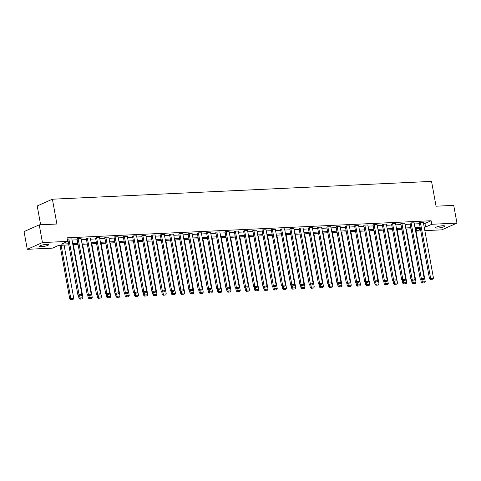 <?xml version="1.0" encoding="UTF-8"?>
<svg xmlns="http://www.w3.org/2000/svg" width="481" height="481" viewBox="0 0 481 481"><rect width="100%" height="100%" fill="white"/><g stroke="black" fill="none" stroke-linecap="round" stroke-linejoin="round"><path stroke-width="0.72" d="M46.675 244.342A4.69 0.848 -10.3 0 1 48.665 244.673A4.69 0.848 -10.3 0 1 46.26 245.875A4.69 0.848 -10.3 0 1 41.426 246.675A4.69 0.848 -10.3 0 1 39.442 246.35A4.69 0.848 -10.3 0 1 41.841 245.142A4.69 0.848 -10.3 0 1 46.675 244.342M442.797 225.733A4.69 0.848 -10.3 0 1 444.781 226.064A4.69 0.848 -10.3 0 1 442.376 227.266A4.69 0.848 -10.3 0 1 437.542 228.066A4.69 0.848 -10.3 0 1 435.558 227.741A4.69 0.848 -10.3 0 1 437.963 226.539A4.69 0.848 -10.3 0 1 442.797 225.733M40.632 224.783L37.211 205.952L52.393 199.206L431.547 181.391L436.057 206.205L453.727 205.375L456.95 223.094L441.768 229.846L424.843 230.639M420.779 230.832L416.57 231.024L420.496 229.281M416.125 228.601L416.57 231.024M68.813 244.919L58.628 245.394L52.471 248.13L27.273 249.314L42.448 242.568L67.653 241.384L61.496 244.12L68.609 243.783M42.448 242.568L39.232 224.849L24.05 231.595L27.273 249.314M423.557 223.539L424.951 223.473L431.102 220.737L67.009 237.842L67.653 241.384M67.448 240.266L67.965 240.241M72.03 240.049L77.219 239.809M81.283 239.616L86.466 239.37M90.53 239.183L95.719 238.937M99.783 238.744L104.966 238.504M109.031 238.311L114.219 238.071M118.284 237.879L123.467 237.632M127.531 237.446L132.72 237.199M136.784 237.007L141.973 236.766M146.038 236.574L151.22 236.327M155.285 236.141L160.474 235.894M164.538 235.702L169.721 235.462M173.785 235.269L178.974 235.029M183.039 234.836L188.221 234.59M192.286 234.403L197.475 234.157M201.539 233.964L206.728 233.724M210.786 233.532L215.975 233.291M220.039 233.099L225.228 232.852M229.293 232.66L234.475 232.419M238.54 232.227L243.729 231.986M247.793 231.794L252.976 231.547M257.04 231.361L262.229 231.114M266.294 230.922L271.482 230.682M275.541 230.489L280.73 230.249M284.794 230.056L289.983 229.81M294.047 229.623L299.23 229.377M303.295 229.184L308.483 228.944M312.548 228.752L317.731 228.505M321.795 228.319L326.984 228.072M331.048 227.88L336.237 227.639M340.295 227.447L345.484 227.206M349.549 227.014L354.737 226.767M358.802 226.581L363.985 226.335M368.049 226.142L373.238 225.902M377.302 225.709L382.485 225.469M386.55 225.276L391.738 225.03M395.803 224.837L400.986 224.597M405.05 224.405L410.239 224.164M414.303 223.972L419.492 223.725M423.346 222.39L420.063 222.438L419.336 222.877M414.093 222.829L410.816 222.871L410.083 223.31M404.846 223.262L401.563 223.304L400.835 223.749M395.592 223.695L392.316 223.743L391.582 224.182M386.345 224.128L383.062 224.176L382.335 224.615M377.092 224.567L373.809 224.609L373.082 225.054M367.845 225L364.562 225.042L363.834 225.487M358.592 225.433L355.309 225.481L354.581 225.92M349.338 225.872L346.061 225.914L345.328 226.353M340.091 226.304L336.808 226.347L336.081 226.791M330.838 226.737L327.561 226.785L326.827 227.224M321.591 227.17L318.308 227.218L317.58 227.657M312.337 227.609L309.055 227.651L308.327 228.096M303.09 228.042L299.807 228.084L299.08 228.529M293.837 228.475L290.554 228.523L289.827 228.962M284.584 228.914L281.307 228.956L280.573 229.395M275.336 229.347L272.054 229.389L271.326 229.834M266.083 229.78L262.806 229.822L262.073 230.267M256.836 230.213L253.553 230.261L252.826 230.7M247.583 230.652L244.3 230.694L243.572 231.139M238.335 231.084L235.053 231.127L234.325 231.571M229.082 231.517L225.799 231.565L225.072 232.004M219.829 231.95L216.552 231.998L215.819 232.437M210.582 232.389L207.299 232.431L206.571 232.876M201.329 232.822L198.052 232.864L197.318 233.309M192.081 233.255L188.799 233.303L188.071 233.742M182.828 233.694L179.545 233.736L178.818 234.175M173.581 234.127L170.298 234.169L169.571 234.614M164.328 234.56L161.045 234.608L160.317 235.047M155.08 234.993L151.798 235.041L151.064 235.48M145.827 235.431L142.544 235.474L141.817 235.918M136.574 235.864L133.297 235.906L132.564 236.351M127.327 236.297L124.044 236.345L123.316 236.784M118.073 236.736L114.791 236.778L114.063 237.217M108.826 237.169L105.543 237.211L104.816 237.656M99.573 237.602L96.29 237.644L95.563 238.089M90.326 238.035L87.043 238.083L86.315 238.522M81.073 238.474L77.79 238.516L77.062 238.961M71.819 238.907L68.542 238.949L67.809 239.394M39.232 224.849L56.902 224.014L52.393 199.206M431.102 220.737L431.746 224.278L456.95 223.094M424.2 227.08L425.595 227.014L431.746 224.278M72.673 243.596L77.862 243.35M81.926 243.158L87.109 242.917M91.174 242.725L96.362 242.484M100.427 242.292L105.61 242.045M109.674 241.859L114.863 241.612M118.927 241.42L124.116 241.179M128.18 240.987L133.363 240.747M137.428 240.554L142.616 240.308M146.681 240.115L151.864 239.875M155.928 239.682L161.117 239.442M165.181 239.249L170.364 239.003M174.429 238.816L179.617 238.57M183.682 238.378L188.871 238.137M192.929 237.945L198.118 237.704M202.182 237.512L207.371 237.265M211.436 237.079L216.618 236.832M220.683 236.64L225.872 236.399M229.936 236.207L235.119 235.961M239.183 235.774L244.372 235.528M248.436 235.335L253.625 235.095M257.684 234.902L262.873 234.662M266.937 234.469L272.126 234.223M276.19 234.037L281.373 233.79M285.437 233.598L290.626 233.357M294.691 233.165L299.873 232.924M303.938 232.732L309.127 232.485M313.191 232.293L318.38 232.052M322.438 231.86L327.627 231.62M331.692 231.427L336.88 231.181M340.945 230.994L346.128 230.748M350.192 230.555L355.381 230.315M359.445 230.122L364.628 229.882M368.693 229.69L373.881 229.443M377.946 229.257L383.129 229.01M387.193 228.818L392.382 228.577M396.446 228.385L401.635 228.138M405.699 227.952L410.882 227.705M414.947 227.513L420.135 227.272M420.34 228.403L415.151 228.649M411.087 228.836L405.904 229.082M401.839 229.275L396.651 229.515M392.586 229.708L387.403 229.954M383.339 230.14L378.15 230.387M374.086 230.579L368.897 230.82M364.838 231.012L359.65 231.253M355.585 231.445L350.396 231.692M346.332 231.878L341.149 232.125M337.085 232.317L331.896 232.557M327.832 232.75L322.649 232.99M318.584 233.183L313.396 233.429M309.331 233.616L304.148 233.862M300.084 234.055L294.895 234.295M290.831 234.487L285.642 234.734M281.577 234.92L276.395 235.167M272.33 235.359L267.141 235.6M263.077 235.792L257.894 236.033M253.83 236.225L248.641 236.472M244.576 236.658L239.394 236.905M235.329 237.097L230.14 237.337M226.076 237.53L220.887 237.776M216.823 237.963L211.64 238.209M207.576 238.402L202.387 238.642M198.322 238.835L193.14 239.075M189.075 239.267L183.886 239.514M179.822 239.7L174.639 239.947M170.575 240.139L165.386 240.38M161.321 240.572L156.133 240.813M152.068 241.005L146.885 241.252M142.821 241.438L137.632 241.684M133.568 241.877L128.385 242.117M124.32 242.31L119.132 242.556M115.067 242.743L109.884 242.989M105.82 243.182L100.631 243.422M96.567 243.614L91.378 243.855M87.32 244.047L82.131 244.294M78.066 244.48L72.878 244.727M424.951 223.473L425.595 227.014M423.328 222.282L433.465 278.084L429.479 278.679L430.399 279.449L432.882 279.166L430.399 279.449M419.318 222.769L429.479 278.679M420.364 222.42L430.808 279.263M432.882 279.166L433.465 278.084M420.773 279.569L421.272 282.329L422.3 281.872L421.927 279.846M415.608 228.625L425.264 281.734L424.675 282.81L422.192 283.093L424.675 282.81M422.601 282.912L422.3 281.872L425.264 281.734M422.192 283.093L421.272 282.329M414.075 222.721L424.218 278.523L421.254 278.661L420.226 279.118L421.146 279.882L423.635 279.599L421.146 279.882M410.065 223.202L420.226 279.118M411.111 222.859L421.554 279.695M423.635 279.599L424.218 278.523M404.828 223.154L414.965 278.956L412.001 279.094L410.978 279.551L411.898 280.315L414.382 280.038L411.898 280.315M400.817 223.641L410.978 279.551M401.857 223.292L412.307 280.134M414.382 280.038L414.965 278.956M411.52 280.002L412.019 282.762L413.047 282.305L412.68 280.279M406.361 229.058L416.011 282.167L415.428 283.249L412.938 283.525L415.428 283.249M413.353 283.345L413.047 282.305L416.011 282.167M412.938 283.525L412.019 282.762M402.266 280.435L402.771 283.201L403.793 282.744L403.427 280.712M397.108 229.497L406.764 282.606L406.174 283.682L403.691 283.964L406.174 283.682M404.1 283.778L403.793 282.744L406.764 282.606M403.691 283.964L402.771 283.201M395.574 223.587L405.717 279.389L402.753 279.527L401.725 279.984L402.645 280.748L405.128 280.471L402.645 280.748M391.564 224.074L401.725 279.984M392.61 223.725L403.054 280.567M405.128 280.471L405.717 279.389M386.321 224.02L396.464 279.828L393.5 279.966L392.472 280.423L393.392 281.187L395.881 280.904L393.392 281.187M382.311 224.507L392.472 280.423M383.357 224.164L393.807 281M395.881 280.904L396.464 279.828M377.074 224.459L387.217 280.261L384.247 280.399L383.225 280.856L384.145 281.619L386.628 281.337L384.145 281.619M373.064 224.94L383.225 280.856M374.11 224.597L384.553 281.439M386.628 281.337L387.217 280.261M393.019 280.874L393.518 283.634L394.546 283.177L394.179 281.151M387.86 229.93L397.51 283.038L396.927 284.115L394.438 284.397L396.927 284.115M394.853 284.217L394.546 283.177L397.51 283.038M394.438 284.397L393.518 283.634M383.766 281.307L384.271 284.067L385.293 283.61L384.926 281.583M378.607 230.363L388.257 283.471L387.674 284.554L385.191 284.83L387.674 284.554M385.6 284.65L385.293 283.61L388.257 283.471M385.191 284.83L384.271 284.067M374.519 281.74L375.018 284.499L376.046 284.049L375.673 282.016M369.36 230.796L379.01 283.904L378.427 284.986L375.938 285.263L378.427 284.986M376.346 285.083L376.046 284.049L379.01 283.904M375.938 285.263L375.018 284.499M367.821 224.892L377.964 280.694L375 280.832L373.971 281.289L374.891 282.052L377.381 281.776L374.891 282.052M363.81 225.379L373.971 281.289M364.857 225.03L375.3 281.872M377.381 281.776L377.964 280.694M365.265 282.179L365.77 284.938L366.793 284.481L366.426 282.449M360.107 231.235L369.757 284.343L369.174 285.419L366.69 285.702L369.174 285.419M367.099 285.516L366.793 284.481L369.757 284.343M366.69 285.702L365.77 284.938M358.573 225.324L368.711 281.126L364.724 281.722L365.644 282.485L368.127 282.209L365.644 282.485M354.563 225.811L364.724 281.722M355.609 225.463L366.053 282.305M368.127 282.209L368.711 281.126M356.018 282.612L356.517 285.371L357.545 284.914L357.173 282.888M350.859 231.668L360.51 284.776L359.92 285.852L357.437 286.135L359.92 285.852M357.846 285.954L357.545 284.914L360.51 284.776M357.437 286.135L356.517 285.371M349.32 225.757L359.463 281.565L356.499 281.704L355.471 282.161L356.391 282.924L358.88 282.642L356.391 282.924M345.31 226.244L355.471 282.161M346.356 225.902L356.8 282.738M358.88 282.642L359.463 281.565M346.765 283.044L347.264 285.804L348.292 285.347L347.925 283.321M341.606 232.101L351.256 285.209L350.673 286.291L348.184 286.568L350.673 286.291M348.599 286.387L348.292 285.347L351.256 285.209M348.184 286.568L347.264 285.804M340.073 226.196L350.21 281.998L347.246 282.137L346.224 282.594L347.144 283.357L349.627 283.075L347.144 283.357M336.063 226.683L346.224 282.594M337.103 226.335L347.553 283.177M349.627 283.075L350.21 281.998M337.512 283.477L338.017 286.237L339.039 285.786L338.672 283.754M332.353 232.539L342.009 285.648L341.42 286.724L338.937 287.007L341.42 286.724M339.345 286.82L339.039 285.786L342.009 285.648M338.937 287.007L338.017 286.237M330.82 226.629L340.963 282.431L337.999 282.569L336.971 283.026L337.89 283.79L340.374 283.513L337.89 283.79M326.809 227.116L336.971 283.026M327.856 226.767L338.299 283.61M340.374 283.513L340.963 282.431M328.264 283.916L328.763 286.676L329.792 286.219L329.425 284.187M323.106 232.972L332.756 286.081L332.173 287.157L329.683 287.44L332.173 287.157M330.098 287.253L329.792 286.219L332.756 286.081M329.683 287.44L328.763 286.676M321.567 227.062L331.71 282.87L328.745 283.008L327.717 283.465L328.637 284.229L331.126 283.946L328.637 284.229M317.556 227.549L327.717 283.465M318.602 227.2L329.052 284.043M331.126 283.946L331.71 282.87M319.011 284.349L319.516 287.109L320.538 286.652L320.172 284.626M313.852 233.405L323.503 286.514L322.919 287.596L320.436 287.872L322.919 287.596M320.845 287.692L320.538 286.652L323.503 286.514M320.436 287.872L319.516 287.109M312.319 227.501L322.462 283.303L319.492 283.441L318.47 283.898L319.39 284.662L321.873 284.379L319.39 284.662M308.309 227.982L318.47 283.898M309.355 227.639L319.799 284.481M321.873 284.379L322.462 283.303M309.764 284.782L310.263 287.542L311.291 287.091L310.918 285.059M304.605 233.838L314.255 286.947L313.672 288.029L311.183 288.305L313.672 288.029M311.592 288.125L311.291 287.091L314.255 286.947M311.183 288.305L310.263 287.542M303.066 227.934L313.209 283.736L310.245 283.874L309.217 284.331L310.137 285.095L312.626 284.818L310.137 285.095M299.056 228.421L309.217 284.331M300.102 228.072L310.552 284.914M312.626 284.818L313.209 283.736M300.511 285.215L301.016 287.981L302.038 287.524L301.671 285.492M295.352 234.277L305.002 287.385L304.419 288.462L301.936 288.744L304.419 288.462M302.345 288.558L302.038 287.524L305.002 287.385M301.936 288.744L301.016 287.981M293.819 228.367L303.956 284.169L299.97 284.764L300.89 285.528L303.373 285.251L300.89 285.528M289.809 228.854L299.97 284.764M290.855 228.505L301.298 285.347M303.373 285.251L303.956 284.169M291.264 285.654L291.763 288.414L292.791 287.957L292.418 285.93M286.105 234.71L295.755 287.818L295.166 288.895L292.682 289.177L295.166 288.895M293.091 288.997L292.791 287.957L295.755 287.818M292.682 289.177L291.763 288.414M284.566 228.8L294.709 284.608L291.745 284.746L290.716 285.203L291.636 285.967L294.125 285.684L291.636 285.967M280.555 229.287L290.716 285.203M281.601 228.944L292.045 285.78M294.125 285.684L294.709 284.608M282.01 286.087L282.509 288.847L283.537 288.39L283.171 286.363M276.852 235.143L286.502 288.251L285.918 289.334L283.429 289.61L285.918 289.334M283.844 289.43L283.537 288.39L286.502 288.251M283.429 289.61L282.509 288.847M275.318 229.239L285.455 285.041L282.491 285.179L281.469 285.636L282.389 286.399L284.872 286.117L282.389 286.399M271.308 229.726L281.469 285.636M272.348 229.377L282.798 286.219M284.872 286.117L285.455 285.041M272.757 286.52L273.262 289.279L274.284 288.828L273.917 286.796M267.598 235.582L277.254 288.684L276.665 289.766L274.182 290.043L276.665 289.766M274.591 289.863L274.284 288.828L277.254 288.684M274.182 290.043L273.262 289.279M266.065 229.671L276.208 285.474L273.244 285.612L272.216 286.069L273.136 286.832L275.619 286.556L273.136 286.832M262.055 230.158L272.216 286.069M263.101 229.81L273.545 286.652M275.619 286.556L276.208 285.474M263.51 286.959L264.009 289.718L265.037 289.261L264.67 287.229M258.351 236.015L268.001 289.123L267.418 290.199L264.929 290.482L267.418 290.199M265.344 290.296L265.037 289.261L268.001 289.123M264.929 290.482L264.009 289.718M256.812 230.104L266.955 285.906L262.963 286.502L263.883 287.271L266.372 286.989L263.883 287.271M252.802 230.591L262.963 286.502M253.848 230.243L264.297 287.085M266.372 286.989L266.955 285.906M254.257 287.391L254.762 290.151L255.784 289.694L255.417 287.668M249.098 236.448L258.748 289.556L258.165 290.638L255.682 290.915L258.165 290.638M256.09 290.734L255.784 289.694L258.748 289.556M255.682 290.915L254.762 290.151M247.565 230.543L257.708 286.345L254.738 286.484L253.715 286.941L254.635 287.704L257.119 287.422L254.635 287.704M243.554 231.024L253.715 286.941M244.601 230.682L255.044 287.518M257.119 287.422L257.708 286.345M245.009 287.824L245.508 290.584L246.537 290.127L246.164 288.101M239.851 236.88L249.501 289.989L248.917 291.071L246.428 291.348L248.917 291.071M246.837 291.167L246.537 290.127L249.501 289.989M246.428 291.348L245.508 290.584M238.311 230.976L248.455 286.778L245.49 286.916L244.462 287.373L245.382 288.137L247.871 287.86L245.382 288.137M234.301 231.463L244.462 287.373M235.347 231.114L245.797 287.957M247.871 287.86L248.455 286.778M235.756 288.257L236.261 291.023L237.283 290.566L236.917 288.534M230.597 237.319L240.247 290.428L239.664 291.504L237.181 291.787L239.664 291.504M237.59 291.6L237.283 290.566L240.247 290.428M237.181 291.787L236.261 291.023M229.064 231.409L239.201 287.211L236.237 287.349L235.215 287.806L236.135 288.57L238.618 288.293L236.135 288.57M225.054 231.896L235.215 287.806M226.1 231.547L236.544 288.39M238.618 288.293L239.201 287.211M226.509 288.696L227.008 291.456L228.036 290.999L227.663 288.973M221.35 237.752L231 290.861L230.411 291.937L227.928 292.22L230.411 291.937M228.337 292.039L228.036 290.999L231 290.861M227.928 292.22L227.008 291.456M219.811 231.842L229.954 287.65L226.99 287.788L225.962 288.245L226.882 289.009L229.371 288.726L226.882 289.009M215.801 232.329L225.962 288.245M216.847 231.986L227.291 288.822M229.371 288.726L229.954 287.65M217.256 289.129L217.755 291.889L218.783 291.432L218.416 289.406M212.097 238.185L221.747 291.294L221.164 292.376L218.675 292.652L221.164 292.376M219.089 292.472L218.783 291.432L221.747 291.294M218.675 292.652L217.755 291.889M210.564 232.281L220.701 288.083L217.737 288.221L216.715 288.678L217.634 289.442L220.118 289.159L217.634 289.442M206.553 232.762L216.715 288.678M207.594 232.419L218.043 289.261M220.118 289.159L220.701 288.083M208.002 289.562L208.507 292.322L209.536 291.871L209.163 289.839M202.844 238.618L212.5 291.726L211.911 292.809L209.427 293.085L211.911 292.809M209.836 292.905L209.536 291.871L212.5 291.726M209.427 293.085L208.507 292.322M201.311 232.714L211.454 288.516L208.489 288.654L207.461 289.111L208.381 289.875L210.864 289.598L208.381 289.875M197.3 233.201L207.461 289.111M198.346 232.852L208.79 289.694M210.864 289.598L211.454 288.516M198.755 290.001L199.254 292.761L200.282 292.304L199.916 290.271M193.596 239.057L203.247 292.165L202.663 293.242L200.174 293.524L202.663 293.242M200.589 293.338L200.282 292.304L203.247 292.165M200.174 293.524L199.254 292.761M192.057 233.147L202.2 288.949L198.208 289.544L199.128 290.308L201.617 290.031L199.128 290.308M188.047 233.634L198.208 289.544M189.093 233.285L199.543 290.127M201.617 290.031L202.2 288.949M189.502 290.434L190.007 293.194L191.029 292.737L190.662 290.71M184.343 239.49L193.993 292.598L193.41 293.675L190.927 293.957L193.41 293.675M191.336 293.777L191.029 292.737L193.993 292.598M190.927 293.957L190.007 293.194M182.81 233.58L192.953 289.388L189.983 289.526L188.961 289.983L189.881 290.746L192.364 290.464L189.881 290.746M178.8 234.067L188.961 289.983M179.846 233.724L190.29 290.56M192.364 290.464L192.953 289.388M180.255 290.867L180.754 293.626L181.782 293.169L181.409 291.143M175.096 239.923L184.746 293.031L184.163 294.113L181.674 294.39L184.163 294.113M182.083 294.21L181.782 293.169L184.746 293.031M181.674 294.39L180.754 293.626M173.557 234.019L183.7 289.821L180.736 289.959L179.708 290.416L180.628 291.179L183.117 290.897L180.628 291.179M169.546 234.506L179.708 290.416M170.593 234.157L181.042 290.999M183.117 290.897L183.7 289.821M171.002 291.3L171.507 294.059L172.529 293.608L172.162 291.576M165.843 240.362L175.493 293.47L174.91 294.546L172.426 294.829L174.91 294.546M172.835 294.643L172.529 293.608L175.493 293.47M172.426 294.829L171.507 294.059M164.31 234.451L174.447 290.253L171.483 290.392L170.46 290.849L171.38 291.612L173.863 291.336L171.38 291.612M160.299 234.938L170.46 290.849M161.345 234.59L171.789 291.432M173.863 291.336L174.447 290.253M161.754 291.739L162.253 294.498L163.281 294.041L162.909 292.009M156.596 240.795L166.246 293.903L165.662 294.979L163.173 295.262L165.662 294.979M163.582 295.075L163.281 294.041L166.246 293.903M163.173 295.262L162.253 294.498M155.056 234.884L165.199 290.692L162.235 290.831L161.207 291.288L162.127 292.051L164.616 291.769L162.127 292.051M151.046 235.371L161.207 291.288M152.092 235.023L162.536 291.865M164.616 291.769L165.199 290.692M152.501 292.171L153.006 294.931L154.028 294.474L153.661 292.448M147.342 241.228L156.992 294.336L156.409 295.418L153.926 295.695L156.409 295.418M154.335 295.514L154.028 294.474L156.992 294.336M153.926 295.695L153.006 294.931M145.809 235.323L155.946 291.125L152.982 291.264L151.96 291.72L152.88 292.484L155.363 292.201L152.88 292.484M141.799 235.804L151.96 291.72M142.845 235.462L153.289 292.304M155.363 292.201L155.946 291.125M143.254 292.604L143.753 295.364L144.781 294.913L144.408 292.881M138.089 241.66L147.745 294.769L147.156 295.851L144.673 296.128L147.156 295.851M145.082 295.947L144.781 294.913L147.745 294.769M144.673 296.128L143.753 295.364M136.556 235.756L146.699 291.558L143.735 291.696L142.707 292.153L143.627 292.917L146.11 292.64L143.627 292.917M132.546 236.243L142.707 292.153M133.592 235.894L144.035 292.737M146.11 292.64L146.699 291.558M134.001 293.037L134.5 295.803L135.528 295.346L135.161 293.314M128.842 242.099L138.492 295.208L137.909 296.284L135.42 296.567L137.909 296.284M135.834 296.38L135.528 295.346L138.492 295.208M135.42 296.567L134.5 295.803M127.303 236.189L137.446 291.991L133.453 292.586L134.373 293.35L136.863 293.073L134.373 293.35M123.292 236.676L133.453 292.586M124.338 236.327L134.788 293.169M136.863 293.073L137.446 291.991M124.747 293.476L125.252 296.236L126.275 295.779L125.908 293.753M119.589 242.532L129.245 295.641L128.655 296.717L126.172 296.999L128.655 296.717M126.581 296.819L126.275 295.779L129.245 295.641M126.172 296.999L125.252 296.236M118.055 236.622L128.199 292.43L125.228 292.568L124.206 293.025L125.126 293.789L127.609 293.506L125.126 293.789M114.045 237.109L124.206 293.025M115.091 236.766L125.535 293.602M127.609 293.506L128.199 292.43M115.5 293.909L115.999 296.669L117.027 296.212L116.655 294.186M110.341 242.965L119.991 296.074L119.408 297.156L116.919 297.432L119.408 297.156M117.328 297.252L117.027 296.212L119.991 296.074M116.919 297.432L115.999 296.669M108.802 237.061L118.945 292.863L115.981 293.001L114.953 293.458L115.873 294.222L118.362 293.939L115.873 294.222M104.792 237.548L114.953 293.458M105.838 237.199L116.288 294.041M118.362 293.939L118.945 292.863M106.247 294.342L106.752 297.102L107.774 296.651L107.407 294.619M101.088 243.404L110.738 296.506L110.155 297.589L107.672 297.865L110.155 297.589M108.081 297.685L107.774 296.651L110.738 296.506M107.672 297.865L106.752 297.102M99.555 237.494L109.692 293.296L106.728 293.434L105.706 293.891L106.626 294.655L109.109 294.378L106.626 294.655M95.545 237.981L105.706 293.891M96.591 237.632L107.035 294.474M109.109 294.378L109.692 293.296M97 294.781L97.499 297.541L98.527 297.084L98.154 295.051M91.841 243.837L101.491 296.945L100.908 298.022L98.419 298.304L100.908 298.022M98.827 298.118L98.527 297.084L101.491 296.945M98.419 298.304L97.499 297.541M90.302 237.927L100.445 293.729L96.453 294.324L97.372 295.094L99.862 294.811L97.372 295.094M86.291 238.414L96.453 294.324M87.338 238.065L97.781 294.907M99.862 294.811L100.445 293.729M87.746 295.214L88.251 297.973L89.274 297.517L88.907 295.49M82.588 244.27L92.238 297.378L91.655 298.46L89.171 298.737L91.655 298.46M89.58 298.557L89.274 297.517L92.238 297.378M89.171 298.737L88.251 297.973M81.055 238.366L91.192 294.168L88.227 294.306L87.205 294.763L88.125 295.526L90.608 295.244L88.125 295.526M77.044 238.847L87.205 294.763M78.09 238.504L88.534 295.34M90.608 295.244L91.192 294.168M78.499 295.647L78.998 298.406L80.026 297.949L79.654 295.923M73.334 244.703L82.991 297.811L82.401 298.893L79.918 299.17L82.401 298.893M80.327 298.99L80.026 297.949L82.991 297.811M79.918 299.17L78.998 298.406M71.801 238.798L81.944 294.6L78.98 294.739L77.952 295.196L78.872 295.959L81.355 295.683L78.872 295.959M67.791 239.285L77.952 295.196M68.837 238.937L79.281 295.779M81.355 295.683L81.944 294.6M60.023 245.328L69.745 298.845L70.773 298.388L61.123 245.28M64.087 245.142L73.737 298.25L73.154 299.326L70.665 299.609L73.154 299.326M71.08 299.422L70.773 298.388L73.737 298.25M70.665 299.609L69.745 298.845"/></g></svg>
